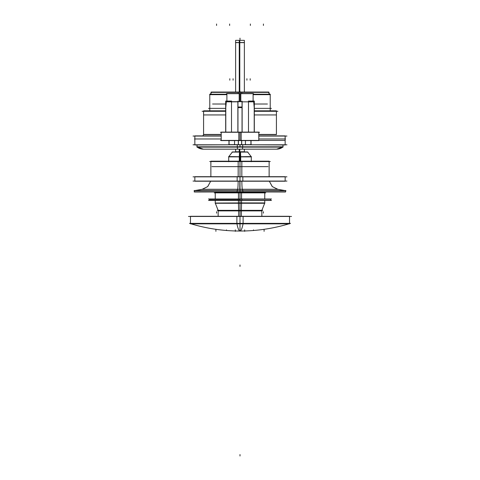 <?xml version="1.0" encoding="UTF-8"?>
<svg xmlns="http://www.w3.org/2000/svg" width="480" height="480" viewBox="0 0 480 480"><rect width="100%" height="100%" fill="white"/><g stroke="black" fill="none" stroke-linecap="round" stroke-linejoin="round"><path stroke-width="0.72" d="M226.89 94.542L209.778 94.542L209.778 111.294M270.222 111.294L270.222 94.542L253.11 94.542L268.698 94.542M240 146.982L282.972 146.982L276.6 149.166L203.4 149.166L197.028 146.982L240 146.982M240 190.68L285.738 190.68L285.534 191.844L194.466 191.844L194.262 190.68L240 190.68M247.65 152.082L251.286 156.738L228.714 156.738L232.35 152.082M244.368 42.528L235.632 42.528L235.632 40.344L239.802 40.344L239.802 92.04M239.526 149.166L239.526 151.776L235.632 151.776L235.632 149.166L235.632 151.776M239.298 156.576L239.526 151.776L244.368 151.776L244.368 149.166L244.368 151.776M261.852 210.342L264.762 203.058L215.238 203.058L218.148 210.342M261.414 210.342L261.852 210.78L218.148 210.78L218.586 210.342M248.496 101.838L248.496 132.108L248.496 101.838M231.504 101.838L231.504 132.108L231.504 101.838M237.96 107.508L242.04 107.508L237.96 107.508M245.448 140.592L245.448 144.648L245.448 140.592M234.552 140.592L234.552 144.648L234.552 140.592M190.476 216.462L190.476 223.674L289.524 223.674C273.378 228.564 256.872 231.012 240 231.03A170.49 10.704 -90 0 0 243.072 223.842M286.962 144.798L193.038 144.798M285.468 138.972L258.792 138.972M221.208 138.972L194.532 138.972M275.976 114.936L254.316 114.936M225.684 114.936L204.024 114.936M267.42 104.01L254.316 104.01M225.684 104.01L212.58 104.01M269.16 92.358L210.84 92.358M241.8 93.012L241.83 93.51M209.658 94.662L226.89 94.662M226.89 94.206L209.778 94.206L209.778 94.542M270.222 110.826L270.222 94.206L253.11 94.206M238.2 93.012L238.17 93.51M253.11 94.662L270.342 94.662M277.896 111.294L254.316 111.294M225.684 111.294L202.104 111.294M258.792 134.436L276.426 134.436L276.414 110.826L254.316 110.826M286.962 136.056L258.792 136.056M221.208 136.056L193.038 136.056M258.792 135.882L285.156 135.882L285.156 144.972L237.162 144.738M221.208 135.882L194.844 135.882L194.844 144.972L242.838 144.738M221.208 134.436L203.574 134.436L203.586 110.826L225.684 110.826M241.8 92.04L211.302 92.04L211.302 93.012L210.108 94.206L211.302 93.012L210.108 94.206L211.302 93.012L211.302 92.358M268.698 92.04L238.2 92.04M208.566 108.378L225.684 108.378M254.316 108.378L271.434 108.378M258.792 140.424L284.688 140.424L258.792 140.424L258.792 132.27M282.972 147.126L237.3 147.126M237.288 146.808L283.182 146.808C281.262 148.356 279.066 149.142 276.6 149.166L237.702 149.166A10.386 0.654 -90 0 1 237.288 146.808L237.3 144.972M242.712 146.808L196.818 146.808C198.738 148.356 200.934 149.142 203.4 149.166L242.298 149.166A10.386 0.654 -90 0 0 242.712 146.808L242.7 144.972M242.7 147.126L197.028 147.126M270.3 161.55L209.7 161.55M238.17 176.688L238.17 161.196L269.13 161.196L269.13 176.688L269.13 161.55M238.158 181.218A10.194 0.642 -90 0 1 237.624 189.318L277.878 189.318L272.316 186.63L269.328 181.218L272.214 186.528L277.596 189.276L240 189.276L240 161.55M237.144 191.898L285.51 192.006L285.9 190.71L237.12 190.71L237.138 191.844M237.186 190.518L237.624 189.318M242.814 190.518L242.376 189.318L202.122 189.318L207.684 186.63L210.672 181.218L207.786 186.528L202.404 189.276L240 189.276L209.364 189.276M242.862 191.844L242.874 190.71L194.1 190.71M241.842 181.218A10.194 0.642 -90 0 0 242.376 189.318M241.83 176.688L241.83 161.196L210.87 161.196L210.87 176.688L210.87 161.55M242.874 190.68L194.232 190.518L194.49 192.006L242.856 191.898M237.126 190.68L285.768 190.518M285.534 191.844L237.12 191.898M242.88 191.898L194.16 191.898M268.044 166.644L211.956 166.644M235.05 151.95L240.312 151.914M247.956 152.082L232.044 152.082M240.702 156.576L240.474 151.95L232.452 151.95L228.612 156.87L240.714 156.87L240.708 161.196M239.526 151.95L247.548 151.95L251.388 156.87L239.286 156.87L239.292 161.196M239.292 156.738L251.286 156.576L251.286 161.712M240.708 156.738L228.714 156.576L228.714 161.712M239.688 151.914L244.95 151.95M235.524 42.636L239.796 42.636M239.796 151.95L239.802 149.166M239.232 151.95L239.256 149.166M239.256 92.04L239.256 42.636L244.476 42.636M239.256 42.528L239.256 40.344L244.368 40.344L244.368 92.04L244.368 42.636M262.722 210.342L217.278 210.342M238.446 203.262L238.632 210.492L261.792 210.492L264.822 202.914L264.762 203.262L238.446 203.262L264.762 203.262L264.762 200.436M238.446 202.914L238.446 200.436L238.446 202.914L264.822 202.914M215.238 200.436L215.238 203.262L215.238 200.436L215.238 203.058L241.56 202.914L241.554 200.436L241.554 202.914M241.554 203.262L215.238 203.262L241.554 203.058L241.368 210.492L218.208 210.492L215.178 202.914M215.238 198.984L215.238 192.66L241.554 192.66L241.554 198.984L241.554 192.66L215.238 192.66L215.238 198.984L215.238 192.864M271.512 200.436L208.488 200.436M264.762 198.984L264.762 192.66L238.446 192.66L238.446 198.984L238.446 192.66L264.762 192.66L264.762 198.984L264.762 192.864M271.512 198.984L208.488 198.984M238.104 199.008L238.08 199.398M238.08 199.146L238.08 200.274L270.588 200.274L270.588 199.146L238.08 199.146M209.412 199.146L241.92 199.146L241.92 200.274L209.412 200.274L209.412 199.146M241.92 200.022L241.896 200.412M238.08 200.022L238.098 200.436M265.752 192.864L214.248 192.864M253.11 192.66L253.11 192.006M226.89 192.66L226.89 192.006M229.932 192.006L229.932 192.66M229.398 192.66L229.398 192.006M250.602 192.66L250.602 192.006M250.068 192.006L250.068 192.66M241.374 216.294L241.374 210.888L218.04 210.888L218.7 210.234M241.374 210.78L218.148 210.78M238.626 216.294L238.626 210.888L261.96 210.888L261.3 210.234M238.626 210.78L261.852 210.528L261.852 216.294L261.852 210.888M220.458 140.424L259.542 140.424M238.818 132.108L238.818 140.592L258.792 140.592L258.792 132.108L238.818 132.108M221.208 132.108L241.182 132.108L241.182 140.592L221.208 140.592L221.208 132.108M220.458 132.27L259.542 132.27M253.68 101.562L254.214 107.622M254.202 132.108L254.202 107.01M254.316 132.108L254.316 101.07L248.382 101.07M225.684 132.108L225.684 101.07L231.618 101.07M226.32 101.562L225.786 107.622M225.798 132.108L225.798 107.01M226.53 101.682L237.87 101.682L226.53 101.682M242.13 101.682L237.87 101.682M226.89 93.672L226.89 101.07L226.89 93.51L240.822 93.51L240.822 101.562M226.89 101.838L237.87 101.838M253.11 93.672L253.11 101.07L253.11 93.51L239.178 93.51L239.178 101.562M242.13 101.838L253.11 101.838M237.87 132.108L237.87 101.562L242.13 101.562L242.13 132.108M237.87 107.622L242.13 107.622M242.04 132.108L242.04 101.07M237.87 107.01L242.13 107.01M237.96 132.108L237.96 101.07M226.368 93.672L253.632 93.672M251.034 140.34L251.034 144.738L245.34 144.738M250.926 140.34L250.926 144.738M241.692 140.34L241.692 144.738L234.318 144.738L238.308 144.738L234.318 144.738L238.308 144.738L238.308 140.34M228.966 140.34L228.966 144.738L234.66 144.738M251.364 144.648L228.636 144.648M229.074 140.34L229.074 144.738M238.398 140.34L238.398 144.738M241.602 140.34L241.602 144.738M193.038 181.068L286.962 181.068M285.156 181.218L237.162 181.218L237.162 176.688L285.156 176.688L285.156 181.218M242.838 181.218L242.838 176.688L194.844 176.688L194.844 181.218L242.838 181.218M193.038 176.844L286.962 176.844M291.522 216.462L188.478 216.462M236.892 223.38L236.892 216.294L289.524 216.294L289.524 223.842L236.892 223.842M243.108 223.38L243.108 216.294L190.476 216.294L190.476 223.842L243.108 223.842M243.108 223.674A170.49 10.704 -90 0 0 243.168 223.38L189.516 223.38C205.962 228.462 222.786 231.012 240 231.03A170.49 10.704 -90 0 1 236.928 223.842M236.892 223.674A170.49 10.704 -90 0 1 236.832 223.38L290.484 223.38C274.038 228.462 257.214 231.012 240 231.03L240 223.842M240 93.51L240 92.358M205.404 134.598L221.208 134.598L203.586 134.598L202.818 135.882M216.564 213.156L216.564 211.698M229.632 24L229.632 25.458L229.632 24M250.368 24L250.368 25.458L250.368 24M263.436 24L263.436 25.458M216.564 24L216.564 25.458M263.436 213.156L263.436 211.698M240 144.972L240 146.808M240 189.318L240 190.518M240 190.71L240 191.844M240 152.082L240 156.576M240 156.87L240 161.196M239.832 181.218L239.784 189.318M240 456L240 454.542L240 456M235.338 231.342L235.338 229.884L235.338 231.342M226.506 230.49L226.506 229.884M215.904 231.342L215.904 229.884L215.904 231.342M264.096 231.342L264.096 229.884L264.096 231.342M253.494 229.884L253.494 230.49M244.662 231.342L244.662 229.884L244.662 231.342M239.526 42.636L239.526 92.04M240.474 42.528L239.526 42.528M240 38.16L240 39.618L240 38.16M240 210.342L240 203.262M240 202.914L240 200.274M238.446 203.058L241.554 203.058M240 199.146L240 192.864M215.238 199.272L270.174 199.008M215.238 200.148L240 200.148L240 199.272L209.412 199.272L209.412 200.148L270.3 200.436L270.564 200.022M229.806 192.006L229.806 192.66M250.194 192.006L250.194 192.66L250.194 192.006M240 264.966L240 266.424L240 264.966M239.772 199.008L239.766 199.398M239.844 200.022L239.844 200.412M250.194 78.732L250.194 80.19L250.194 78.732M229.806 78.732L229.806 80.19L229.806 78.732M246.918 78.732L246.918 80.19L246.918 78.732M233.082 78.732L233.082 80.19L233.082 78.732M240 210.888L240 216.294M259.008 210.78L240 210.78M240 140.424L240 132.27M240 101.562L240 93.672M240 91.332L240 92.79L240 91.332M240 181.068L240 176.844M240 181.218L240 176.688M240 216.462L240 223.38M258.792 134.598L276.414 134.598L276.414 111.294M269.892 94.206L268.698 93.012L269.892 94.206M285.156 136.056L285.156 144.798M194.844 144.798L194.844 136.056M203.586 134.598L203.586 111.294M282.972 144.972L282.972 146.808L282.972 144.972M197.028 146.808L197.028 144.972L197.028 146.808M277.854 189.318L284.808 190.518L277.854 189.318M202.146 189.318L195.192 190.518L202.146 189.318M251.286 161.55L251.286 156.576M228.714 161.55L228.714 156.738M235.632 42.636L235.632 92.04L235.632 42.636M209.412 200.148L209.7 200.436L209.436 200.022M209.412 199.272L209.826 199.008M270.588 199.272L270.588 200.148M218.148 210.888L218.148 216.294L218.148 210.888M221.208 140.424L221.208 132.27M285.156 181.068L285.156 176.844M194.844 181.068L194.844 176.844M289.524 216.462L289.524 223.674M190.476 223.674C206.622 228.564 223.128 231.012 240 231.03M209.778 110.826L209.778 94.662M209.436 199.398L209.7 198.984M270.564 199.398L270.3 198.984"/></g></svg>
